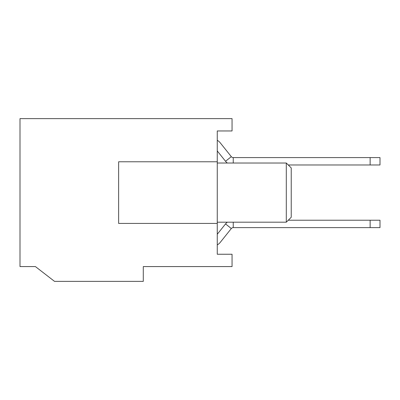 <?xml version="1.0" encoding="UTF-8"?>
<svg xmlns="http://www.w3.org/2000/svg" width="400" height="400" viewBox="0 0 400 400"><rect width="100%" height="100%" fill="white"/><g stroke="black" fill="none" stroke-linecap="round" stroke-linejoin="round"><path stroke-width="0.6" d="M286.3 163.015L291.235 167.945L291.235 217.26L286.3 222.19L286.3 163.015L217.26 163.015M35.41 266.575L20 266.575L20 118.63L232.055 118.63L232.055 130.96L217.26 130.96L217.26 254.245L232.055 254.245L232.055 266.575L143.29 266.575L143.29 281.37L54.52 281.37L35.41 266.575M233.24 163.015L233.24 157.59A2.465 2.465 0 0 1 231.315 156.665L220.22 142.8A9.865 9.865 0 0 0 217.26 140.31M380 157.59L380 164.985L370.135 164.985L370.135 157.59L380 157.59M288.275 164.985L370.135 164.985M233.24 157.59L370.135 157.59M227.32 163.015A9.865 9.865 0 0 1 225.54 161.285L217.26 150.935M233.24 222.19L233.24 227.615A2.465 2.465 0 0 0 231.315 228.54L220.22 242.41A9.865 9.865 0 0 1 217.26 244.895M380 227.615L380 220.22L370.135 220.22L370.135 227.615L380 227.615M233.24 227.615L370.135 227.615M288.275 220.22L370.135 220.22M227.32 222.19A9.865 9.865 0 0 0 225.54 223.92L217.26 234.27M217.26 161.78L118.63 161.78L118.63 223.425L217.26 223.425M231.315 156.665L225.54 161.285M231.315 228.54L225.54 223.92M286.3 222.19L217.26 222.19"/></g></svg>
